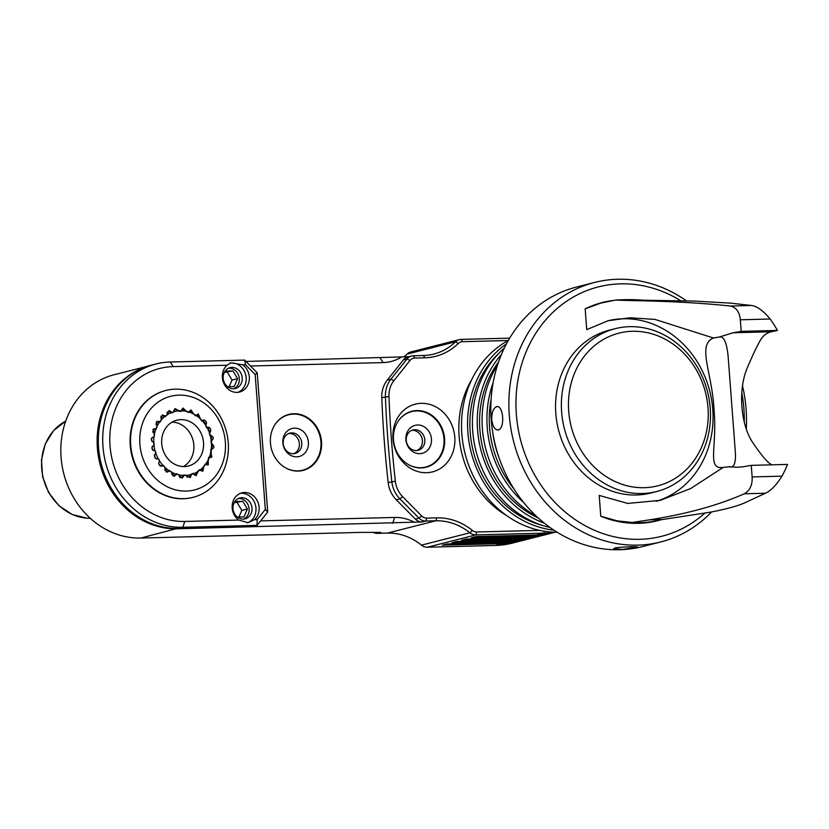 <?xml version="1.0" encoding="UTF-8"?>
<svg xmlns="http://www.w3.org/2000/svg" width="829" height="829" viewBox="0 0 829 829"><rect width="100%" height="100%" fill="white"/><g stroke="black" fill="none" stroke-linecap="round" stroke-linejoin="round"><path stroke-width="1.24" d="M508.229 340.512L462.52 341.693A7.875 6.933 75.7 0 0 458.323 343.475A63.014 55.429 -104.3 0 1 424.831 357.807L414.749 358.066A7.875 6.933 75.7 0 0 409.992 360.48L393.889 380.677A23.627 20.787 75.7 0 0 388.967 396.469A1047.607 921.527 75.7 0 0 395.329 481.183A23.627 20.787 75.7 0 0 402.614 496.664L421.681 515.959A7.875 6.933 75.7 0 0 426.78 518.125L436.862 517.866A63.014 55.429 -104.3 0 1 472.385 530.415A7.875 6.933 75.7 0 0 476.82 531.99L539.679 530.373M454.789 437.215A34.942 30.735 -104.3 0 1 426.489 472.706A34.942 30.735 -104.3 0 1 392.987 438.81A34.942 30.735 -104.3 0 1 421.277 403.319A34.942 30.735 -104.3 0 1 454.789 437.215M509.69 338.139L461.111 339.393A10.497 9.243 75.7 0 0 459.307 339.641A10.497 9.243 75.7 0 0 455.525 341.776A60.393 53.118 -104.3 0 1 433.805 354.076A60.393 53.118 -104.3 0 1 423.422 355.506L413.339 355.765A10.497 9.243 75.7 0 0 411.536 356.014A10.497 9.243 75.7 0 0 407.008 358.988L390.905 379.185A26.259 23.098 75.7 0 0 385.423 396.739A1050.239 923.838 75.7 0 0 391.806 481.659A26.259 23.098 75.7 0 0 399.899 498.851L418.977 518.146A10.497 9.243 75.7 0 0 425.764 521.037L435.857 520.778A60.393 53.118 -104.3 0 1 469.888 532.809A10.497 9.243 75.7 0 0 475.805 534.902L543.793 533.151A98.464 86.61 75.7 0 0 554.166 532.187M426.78 518.125L425.764 521.037L422.137 521.959A10.497 9.243 -104.3 0 1 415.339 519.078L396.262 499.773A26.259 23.098 -104.3 0 1 388.179 482.582A1050.239 923.838 -104.3 0 1 381.796 397.661A26.259 23.098 -104.3 0 1 387.267 380.107L403.371 359.91A10.497 9.243 -104.3 0 1 407.909 356.936L411.536 356.014M541.337 535.71A98.464 86.61 -104.3 0 1 538.923 536.363L534.083 537.596A98.464 86.61 -104.3 0 1 517.161 539.928L456.8 541.472L451.96 542.705L512.322 541.161L507.483 542.384L447.121 543.938L442.271 545.171L502.643 543.617A98.464 86.61 75.7 0 0 519.555 541.285L512.301 543.13A98.464 86.61 -104.3 0 1 495.379 545.461L427.401 547.213A10.497 9.243 -104.3 0 1 421.474 545.119A60.393 53.118 75.7 0 0 387.444 533.088L377.361 533.348A10.497 9.243 -104.3 0 1 373.589 532.581M148.142 366.097L114.153 374.739A83.232 73.211 75.7 0 0 62.04 465.421A83.232 73.211 75.7 0 0 140.889 538.042L360.998 532.384L380.988 532.425L377.361 533.348M145.956 366.832A83.232 73.211 -104.3 0 0 98.817 458.81A83.232 73.211 -104.3 0 0 177.199 528.798L422.137 521.959M555.233 532.208L553.451 532.664A98.464 86.61 -104.3 0 1 536.529 535.006L476.167 536.55L471.318 537.783L531.69 536.228A98.464 86.61 -104.3 0 0 548.601 533.897L543.762 535.13A98.464 86.61 -104.3 0 1 526.85 537.461L466.478 539.016L461.639 540.249L522.001 538.695A98.464 86.61 -104.3 0 0 538.923 536.363M404.065 356.833A60.393 53.118 75.7 0 0 407.112 354.087A10.497 9.243 -104.3 0 1 410.894 351.952L459.307 339.641M245.985 361.444L408.79 356.708M519.555 541.285A98.464 86.61 75.7 0 0 521.969 540.632M507.483 542.384A98.464 86.61 75.7 0 0 524.405 540.052L529.244 538.819A98.464 86.61 75.7 0 0 531.648 538.166M512.322 541.161A98.464 86.61 75.7 0 0 529.244 538.819M233.871 388.739A10.767 9.471 75.7 0 0 239.312 378.563A10.767 9.471 75.7 0 0 228.628 368.138M243.664 519.078A10.767 9.471 75.7 0 0 249.114 508.902A10.767 9.471 75.7 0 0 238.431 498.478M227.612 386.76L234.161 386.583L237.591 378.666L232.99 370.946L225.053 371.154M224.742 371.62L223.55 374.356M232.99 370.946L224.39 372.439M237.591 378.666L232.027 380.076L227.415 372.366M229.156 386.718L232.027 380.076M401.796 356.895A47.263 41.574 -104.3 0 1 383.039 362.594L250.482 366.003M260.658 520.881L394.687 517.441A47.263 41.574 -104.3 0 1 414.22 522.166M270.451 443.059A28.88 25.409 -104.3 0 1 288.875 414.417A28.88 25.409 -104.3 0 1 321.528 441.743A28.88 25.409 -104.3 0 1 303.113 470.395A28.88 25.409 -104.3 0 1 270.451 443.059M257.239 372.832L267.705 512.032L265.321 509.379L255.177 374.501L257.239 372.832L244.648 360.097L245.539 364.739L255.177 374.501M252.596 526.488L257.073 525.368L267.705 512.032M265.321 509.379L257.187 519.586L254.462 519.659A15.233 13.399 75.7 0 0 259.114 507.265A15.233 13.399 75.7 0 0 241.892 492.851A15.233 13.399 75.7 0 0 232.182 507.959A15.233 13.399 75.7 0 0 238.679 520.063L184.805 521.451A77.978 68.6 -104.3 0 1 110.029 445.795A77.978 68.6 -104.3 0 1 173.168 366.605L227.032 365.216A15.233 13.399 75.7 0 0 222.379 377.609A15.233 13.399 75.7 0 0 239.602 392.024A15.233 13.399 75.7 0 0 249.311 376.926A15.233 13.399 75.7 0 0 242.814 364.812L245.539 364.739M165.645 390.532A55.139 48.496 -104.3 0 0 165.396 390.583A55.139 48.496 -104.3 0 0 130.236 445.277A55.139 48.496 75.7 0 0 192.577 497.462A55.139 48.496 75.7 0 0 192.825 497.4M257.187 519.586L257.073 525.368L182.784 527.275A83.232 73.211 -104.3 0 1 103.936 454.655A83.232 73.211 -104.3 0 1 156.049 363.972A83.232 73.211 -104.3 0 1 170.359 362.004L244.648 360.097M238.679 520.063L248.203 522.674L254.462 519.659M242.814 364.812L230.897 362.812L227.032 365.216M237.996 392.314A15.233 13.399 75.7 0 0 246.161 377.723A15.233 13.399 75.7 0 0 229.996 363.092M242.223 377.827A10.767 9.471 75.7 0 0 230.047 367.641A10.767 9.471 75.7 0 0 223.177 378.314A10.767 9.471 75.7 0 0 235.353 388.5A10.767 9.471 75.7 0 0 242.223 377.827M247.177 522.892A15.233 13.399 75.7 0 0 255.964 508.063A15.233 13.399 75.7 0 0 240.348 493.359M252.016 508.167A10.767 9.471 75.7 0 0 239.85 497.98A10.767 9.471 75.7 0 0 232.98 508.654A10.767 9.471 75.7 0 0 245.156 518.84A10.767 9.471 75.7 0 0 252.016 508.167M130.713 445.152A55.139 48.496 75.7 0 0 193.064 497.338A55.139 48.496 75.7 0 0 228.234 442.645A55.139 48.496 75.7 0 0 165.883 390.469A55.139 48.496 75.7 0 0 130.713 445.152M139.894 444.199A48.31 42.497 75.7 0 0 186.224 491.069A48.31 42.497 75.7 0 0 225.343 442.002A48.31 42.497 75.7 0 0 179.012 395.132A48.31 42.497 75.7 0 0 139.894 444.199M195.126 415.526L195.437 415.35A32.3 28.404 75.7 0 0 194.162 414.593L190.981 409.94L188.37 412.137A32.3 28.404 75.7 0 0 186.981 411.764L182.991 408.075L180.909 411.029A32.3 28.404 75.7 0 0 179.51 411.07L175.002 408.542L173.562 412.106A32.3 28.404 75.7 0 0 172.235 412.552L169.137 410.5L166.836 415.298A32.3 28.404 75.7 0 0 165.676 416.117L162.37 414.966L161.178 420.386A32.3 28.404 75.7 0 0 160.277 421.526L156.982 421.298L156.992 427.018A32.3 28.404 75.7 0 0 156.391 428.406L153.355 429.08L154.546 434.748A32.3 28.404 75.7 0 0 154.298 436.282L153.779 436.821C150.588 438.303 150.515 440.158 153.541 442.385L154.007 443.049A32.3 28.404 -104.3 0 0 154.132 444.624L153.759 445.308C151.075 447.681 151.438 449.525 154.826 450.841L155.427 451.349A32.3 28.404 75.7 0 0 155.904 452.862L155.717 453.639C153.013 455.194 155.189 460.022 158.018 458.769L158.702 459.09A32.3 28.404 75.7 0 0 159.5 460.437L159.5 461.256C157.292 463.566 160.484 467.67 162.867 465.618L162.142 465.825M161.448 465.981L163.603 465.743A32.3 28.404 75.7 0 0 164.681 466.831L166.857 472.167L169.8 470.851A32.3 28.404 75.7 0 0 171.075 471.608L174.256 476.26L176.867 474.064A32.3 28.404 75.7 0 0 178.256 474.437L182.245 478.126L184.328 475.172A32.3 28.404 75.7 0 0 185.737 475.141L190.245 477.659L191.675 474.095A32.3 28.404 75.7 0 0 193.002 473.649L196.1 475.701L198.4 470.903A32.3 28.404 75.7 0 0 199.561 470.084L202.867 471.245L204.058 465.815A32.3 28.404 75.7 0 0 204.97 464.675L208.255 464.903L208.255 459.183A32.3 28.404 75.7 0 0 208.846 457.795L211.882 457.121L210.69 451.453A32.3 28.404 75.7 0 0 210.939 449.919L211.468 449.38C214.649 447.898 214.721 446.043 211.696 443.816L211.229 443.152A32.3 28.404 -104.3 0 0 211.105 441.577L211.478 440.893C214.162 438.52 213.799 436.676 210.411 435.36L209.81 434.852A32.3 28.404 75.7 0 0 209.333 433.339L209.519 432.562C212.234 431.007 210.048 426.179 207.229 427.443L206.535 427.111A32.3 28.404 75.7 0 0 205.737 425.764L205.737 424.945C207.944 422.635 204.753 418.531 202.369 420.583L203.095 420.376M201.53 420.8L202.369 420.583L201.634 420.458A32.3 28.404 75.7 0 0 200.566 419.37L198.38 414.034L196.162 415.267M210.69 449.577L211.468 449.38M210.835 441.059L211.478 440.893M209.83 435.505L210.411 435.36M206.514 427.619L207.229 427.443M187.737 412.293L188.37 412.137M179.427 411.402L180.909 411.029M179.51 411.07L178.909 411.215M172.235 412.552L171.551 412.728M165.676 416.117L164.774 416.345M164.339 416.22L164.95 416.065M160.277 421.526L158.671 421.93M158.608 421.93L159.562 421.692M152.982 429.474L155.759 428.769M208.566 457.67L209.488 457.432M208.597 457.587L210.234 457.173L209.374 457.121L208.38 459.991M199.561 470.084L198.691 470.302M197.851 471.048L198.4 470.903M193.002 473.649L191.064 474.147M191.033 474.261L191.675 474.095M183.561 475.369L184.328 475.172M183.24 475.794L183.769 475.659M175.675 474.375L176.867 474.064M175.437 474.561L176.204 474.364M167.593 471.318L169.075 470.945M151.603 440.987A34.134 30.02 -104.3 0 1 151.748 437.878L153.956 437.101L154.484 433.816L153.645 433.349M152.723 432.178A34.134 30.02 -104.3 0 1 153.552 429.401L156.246 429.059M152.95 429.557L153.552 429.401M154.484 433.816A32.559 28.642 -104.3 0 1 155.862 429.08L157.147 426.116L156.515 425.588M155.862 424.199A34.134 30.02 -104.3 0 1 157.282 421.868L160.111 422.096M156.329 422.116L157.282 421.868M157.147 426.116A32.559 28.642 -104.3 0 1 159.603 422.013L161.551 419.578L161.075 418.997M160.764 417.588A34.134 30.02 -104.3 0 1 162.691 415.795L165.51 416.604M160.919 416.251L162.691 415.795M161.551 419.578A32.559 28.642 -104.3 0 1 164.909 416.386L167.385 414.635L167.054 414.013M167.064 412.769A34.134 30.02 -104.3 0 1 169.406 411.598L172.131 412.946M167.095 412.189L169.406 411.598M167.385 414.635A32.559 28.642 -104.3 0 1 171.416 412.583L174.256 411.64L173.903 410.106M174.308 410.013A34.134 30.02 -104.3 0 1 176.981 409.567L178.691 410.863L181.696 410.78L181.738 409.443M181.261 411.339L181.696 410.78A32.559 28.642 -104.3 0 1 186.235 411.329L189.199 412.127L189.582 411.091M182.007 409.464A34.134 30.02 -104.3 0 1 184.877 409.827L186.235 411.329M188.774 412.521L189.199 412.127A32.559 28.642 -104.3 0 1 193.53 413.972L196.255 415.588L196.514 415.028M189.665 411.122A34.134 30.02 -104.3 0 1 192.577 412.365L193.53 413.972M195.872 415.826L196.255 415.588A32.559 28.642 -104.3 0 1 200.079 418.593L202.39 420.925L203.198 420.707A34.134 30.02 -104.3 0 1 205.323 423.443L205.447 424.883L207.167 427.764L208.048 428.013A34.134 30.02 -104.3 0 1 209.488 431.235L210.276 435.66L211.115 436.365A34.134 30.02 -104.3 0 1 211.778 439.847L211.24 440.676L212.183 445.194A34.134 30.02 75.7 0 1 212.037 448.696L211.281 449.111L211.188 453.888A34.134 30.02 75.7 0 1 210.234 457.173M196.908 414.925A34.134 30.02 -104.3 0 1 199.551 417.008L200.079 418.593M202.11 421.018L203.198 420.707M210.753 452.385A32.559 28.642 -104.3 0 1 209.374 457.121L208.991 457.142M201.24 470.644A34.134 30.02 75.7 0 0 203.416 468.561L203.685 466.623L205.633 464.188A32.559 28.642 -104.3 0 0 208.089 460.085L208.203 461.857A34.134 30.02 75.7 0 1 206.504 464.696L205.126 464.105M201.095 470.768L199.727 469.597M203.685 466.623A32.559 28.642 -104.3 0 1 200.328 469.815L197.851 471.566L197.167 473.546A34.134 30.02 75.7 0 1 194.701 474.82M194.38 474.965L193.105 473.266M197.851 471.566A32.559 28.642 -104.3 0 1 193.82 473.618L190.981 474.561L189.882 476.468L187.395 477.1M187.281 476.944A34.134 30.02 75.7 0 0 189.882 476.468M186.805 477.007L186.546 475.338L183.541 475.421L182.048 477.131L179.862 477.691M183.976 474.862L183.541 475.421A32.559 28.642 -104.3 0 1 179.002 474.872L176.038 474.074L172.929 475.805M179.458 476.841A34.134 30.02 75.7 0 0 182.048 477.131M178.94 475.566L179.002 474.872M176.463 473.68L176.038 474.074A32.559 28.642 -104.3 0 1 171.707 472.24L168.981 470.613L166.142 471.836M171.738 474.468A34.134 30.02 75.7 0 0 174.204 475.483M171.499 472.965L171.707 472.24M169.365 470.375L168.981 470.613A32.559 28.642 -104.3 0 1 165.158 467.618L162.847 465.276L160.09 465.991L161.655 465.618M164.67 469.929A34.134 30.02 75.7 0 0 166.878 471.639M164.764 468.385L165.158 467.618M163.126 465.183L162.847 465.276A32.559 28.642 -104.3 0 1 159.79 461.318L158.07 458.437L155.655 458.582M158.743 463.515A34.134 30.02 75.7 0 0 160.588 465.867M159.158 462.136L159.79 461.318M154.412 455.618A34.134 30.02 75.7 0 0 155.738 458.561M154.298 455.339L155.987 453.784L154.961 450.551L152.671 450.209M152.018 446.81A34.134 30.02 75.7 0 0 152.629 450.012M152.008 446.727L153.997 445.525L153.738 442.147L152.598 441.764M153.738 442.147A32.559 28.642 -104.3 0 1 153.956 437.101M174.256 411.64A32.559 28.642 -104.3 0 1 178.691 410.863M202.39 420.925A32.559 28.642 -104.3 0 1 205.447 424.883M207.167 427.764A32.559 28.642 -104.3 0 1 209.25 432.417M210.276 435.66A32.559 28.642 -104.3 0 1 211.24 440.676M211.499 444.054A32.559 28.642 -104.3 0 1 211.281 449.111M190.981 474.561A32.559 28.642 -104.3 0 1 186.546 475.338M158.07 458.437A32.559 28.642 -104.3 0 1 155.987 453.784M154.961 450.551A32.559 28.642 -104.3 0 1 153.997 445.525M161.728 443.639A23.627 20.787 -104.3 0 1 176.795 420.199A23.627 20.787 -104.3 0 1 203.519 442.562A23.627 20.787 -104.3 0 1 188.442 466.002A23.627 20.787 -104.3 0 1 161.728 443.639M172.121 422.106A23.627 20.787 -104.3 0 1 193.831 445.028A23.627 20.787 -104.3 0 1 183.427 466.561M237.415 517.099L243.964 516.923L247.394 509.006L242.783 501.286L234.856 501.493M234.545 501.959L233.353 504.695M242.783 501.286L234.182 502.778M247.394 509.006L241.83 510.415L237.218 502.706M238.949 517.058L241.83 510.415M288.451 414.521A28.88 25.409 -104.3 0 1 301.165 415.205A28.88 25.409 -104.3 0 1 301.373 415.277M274.306 425.66A28.601 25.16 -104.3 0 1 301.59 415.35A28.601 25.16 -104.3 0 1 320.916 441.847A28.601 25.16 -104.3 0 1 313.828 463.494A28.601 25.16 -104.3 0 1 284.938 467.473M313.683 463.66A28.88 25.409 -104.3 0 1 313.528 463.825A28.88 25.409 -104.3 0 1 302.689 470.499M282.855 442.821A14.445 12.704 -104.3 0 1 294.554 428.158A14.445 12.704 -104.3 0 1 308.398 442.168A14.445 12.704 75.7 0 1 296.709 456.831A14.445 12.704 75.7 0 1 282.855 442.821M283.197 443.536A10.497 9.243 -104.3 0 1 289.891 433.121A10.497 9.243 -104.3 0 1 301.766 443.059A10.497 9.243 75.7 0 1 295.072 453.473A10.497 9.243 75.7 0 1 283.197 443.536M288.71 433.515A10.497 9.243 -104.3 0 1 299.352 443.67A10.497 9.243 -104.3 0 1 293.839 453.691M551.016 533.244A98.464 86.61 -104.3 0 1 548.601 533.897M444.582 438.593A28.88 25.409 -104.3 0 1 426.158 467.235A28.88 25.409 -104.3 0 1 393.506 439.898A28.88 25.409 -104.3 0 1 411.92 411.257A28.88 25.409 -104.3 0 1 444.582 438.593M411.505 411.36A28.88 25.409 -104.3 0 1 424.21 412.044A28.88 25.409 -104.3 0 1 424.427 412.117M397.35 422.5A28.601 25.16 -104.3 0 1 424.645 412.189A28.601 25.16 -104.3 0 1 443.971 438.686A28.601 25.16 -104.3 0 1 436.883 460.333A28.601 25.16 -104.3 0 1 407.992 464.313M436.738 460.499A28.88 25.409 -104.3 0 1 436.582 460.665A28.88 25.409 -104.3 0 1 425.733 467.338M405.909 439.66A14.445 12.704 -104.3 0 1 417.598 424.997A14.445 12.704 -104.3 0 1 431.453 439.007A14.445 12.704 75.7 0 1 419.754 453.67A14.445 12.704 75.7 0 1 405.909 439.66M406.251 440.375A10.497 9.243 -104.3 0 1 412.946 429.961A10.497 9.243 -104.3 0 1 424.821 439.898A10.497 9.243 75.7 0 1 418.127 450.313A10.497 9.243 75.7 0 1 406.251 440.375M411.764 430.355A10.497 9.243 -104.3 0 1 422.396 440.51A10.497 9.243 -104.3 0 1 416.894 450.53M506.281 515.358A93.47 82.226 -104.3 0 1 471.742 379.568M557.098 532.228A101.345 89.149 -104.3 0 1 461.826 433.888A101.345 89.149 -104.3 0 1 508.332 340.46M506.488 343.797A101.345 89.149 75.7 0 0 467.877 432.344A101.345 89.149 75.7 0 0 553.886 530.177M498.633 353.527A98.724 86.838 75.7 0 0 470.198 432.282A98.724 86.838 -104.3 0 0 542.342 525.389M504.333 348.056A101.345 89.149 75.7 0 0 472.717 431.111A101.345 89.149 75.7 0 0 549.959 527.462M501.421 354.543A101.345 89.149 75.7 0 0 477.556 429.878A101.345 89.149 75.7 0 0 544.301 523.161M498.54 362.055A98.724 86.838 75.7 0 0 479.887 429.826A98.724 86.838 -104.3 0 0 538.187 517.928M536.073 515.97A101.345 89.149 -104.3 0 1 497.618 364.801M493.12 382.718A101.345 89.149 75.7 0 0 523.555 502.374M491.11 399.195A98.724 86.838 75.7 0 0 489.566 427.36A98.724 86.838 -104.3 0 0 513.918 488.861M492.778 432.842A101.345 89.149 75.7 0 0 499.307 458.51M660.703 541.969L642.641 546.56A133.904 117.791 -104.3 0 1 491.234 419.826A133.904 117.791 75.7 0 1 576.632 287.01L594.694 282.42A133.904 117.791 75.7 0 0 509.286 415.236A133.904 117.791 75.7 0 0 660.703 541.969A133.904 117.791 75.7 0 0 711.583 511.959M497.939 430.106L498.53 430.023C495.017 430.178 492.747 426.728 491.732 419.692C491.68 412.479 493.348 408.106 496.758 406.562L497.338 406.49M496.758 406.562C499.97 406.428 501.918 409.878 502.633 416.925C502.996 424.127 501.628 428.489 498.53 430.023M746.276 428.997A133.904 117.791 75.7 0 0 746.1 409.153A133.904 117.791 75.7 0 0 742.504 385.837M686.505 300.886A133.904 117.791 75.7 0 0 594.694 282.42M744.266 422.034A128.65 113.169 75.7 0 0 743.882 408.656A128.65 113.169 75.7 0 0 741.81 392.811M680.785 300.772A128.65 113.169 75.7 0 0 565.875 301.746A128.65 113.169 75.7 0 0 516.353 414.5A128.65 113.169 75.7 0 0 587.046 526.726A128.65 113.169 75.7 0 0 704.795 513.161M656.247 501.307A93.47 82.226 75.7 0 0 709.406 389.827A93.47 82.226 75.7 0 0 607.574 320.864M603.056 302.502A112.371 98.848 75.7 0 0 602.973 302.523A112.371 98.848 75.7 0 0 600.776 303.113L585.17 308.854A112.557 99.014 -104.3 0 1 612.382 300.564M662.102 519.462A112.557 99.014 -104.3 0 1 600.766 516.208L617.149 520.861A112.371 98.848 75.7 0 0 658.371 520.343L660.817 519.721M656.63 491.524L650.827 493.006A84.019 73.905 -104.3 0 1 555.813 413.484A84.019 73.905 -104.3 0 1 609.408 330.149L615.211 328.667A84.019 73.905 75.7 0 0 561.627 412.003A84.019 73.905 75.7 0 0 656.63 491.524A84.019 73.905 75.7 0 0 710.225 408.189A84.019 73.905 75.7 0 0 615.211 328.667M635.998 547.43C643.708 546.187 621.522 546.757 615.097 547.969L613.771 548.694L622.817 549.461L637.335 546.922M585.17 308.854L586.735 329.631L608.113 320.719L630.05 317.766L654.993 319.414L713.427 337.983C696.743 345.185 712.235 372.2 714.08 410.479C717.323 447.349 706.484 469.722 723.157 467.411L690.702 488.53L660.236 500.364L627.74 503.431L599.201 495.431L600.766 516.208M713.427 337.983L719.168 337.061C723.769 335.838 726.774 342.398 728.163 356.719L735.406 452.997C735.893 463.68 733.727 468.261 728.919 466.748L723.157 467.411M728.981 466.737L737.582 467.266L743.209 466.748A126.029 11.741 175.7 0 0 751.261 465.349L752.131 476.924L782.016 476.157C776.255 485.183 770.732 490.872 765.436 493.234L746.193 502.167C739.053 505.628 727.126 508.965 710.432 512.167L659.977 519.907C651.221 522.239 641.947 523.089 632.154 522.467L617.149 520.861M600.776 303.113L615.439 300.108C625.139 299.435 634.475 299.476 643.459 300.222L694.557 301.082L731.23 303.176L751.323 305.486C756.836 306.077 763.126 310.585 770.203 319.02L740.318 319.787C739.541 311.901 736.173 307.321 730.204 306.025C702.723 303.072 670.34 301.269 633.066 300.616L615.439 300.108M740.318 319.787L741.188 331.362A126.029 11.741 175.7 0 1 733.137 332.761L719.168 337.061M632.154 522.467L649.542 519.835C686.339 514.084 717.935 505.389 744.328 493.773C749.955 490.53 752.556 484.913 752.131 476.924M741.188 331.362L777.478 330.429L771.467 331.776C766.421 332.895 762.587 335.963 759.965 340.978C756.545 346.999 752.193 356.273 746.888 368.781C738.079 390.335 740.608 424.054 752.4 442.044C759.426 452.551 765.012 459.546 769.146 463.038L771.623 464.831M777.478 330.429A139.158 122.412 75.7 0 0 770.203 319.02M782.016 476.157A139.158 122.412 75.7 0 0 787.55 464.416L751.261 465.349M568.694 411.267A78.765 69.284 75.7 0 0 644.226 487.69A78.765 69.284 75.7 0 0 707.997 407.692A78.765 69.284 75.7 0 0 632.465 331.279A78.765 69.284 75.7 0 0 568.694 411.267M388.967 396.469L381.796 397.661M395.329 481.183L388.179 482.582M402.614 496.664L399.899 498.851L396.262 499.773M421.681 515.959L418.977 518.146L415.339 519.078M436.862 517.866L435.857 520.778L387.444 533.088M472.385 530.415L469.888 532.809L421.474 545.119M476.82 531.99L475.805 534.902L427.401 547.213M544.446 531.254L543.793 533.151L536.529 535.006M462.52 341.693L461.111 339.393M458.323 343.475L455.525 341.776L407.112 354.087M424.831 357.807L423.422 355.506M414.749 358.066L413.339 355.765M409.992 360.48L407.008 358.988L403.371 359.91M393.889 380.677L390.905 379.185L387.267 380.107M177.323 528.415L140.889 538.042M517.161 539.928L522.001 538.695M502.643 543.617L495.379 545.461M526.85 537.461L531.69 536.228M65.719 421.101L53.626 430.552L45.243 444.033L41.45 460.064L42.642 476.882L48.693 492.664L58.932 505.69L72.268 514.54L87.263 518.208L90.257 518.28A51.201 45.035 -104.3 0 1 87.439 518.198A51.201 45.035 -104.3 0 1 42.973 476.882A51.201 45.035 -104.3 0 1 65.709 421.132M380.231 358.004L383.039 362.594M252.679 526.488L178.328 528.405C143.821 530.021 109.304 500.716 100.806 462.696C89.532 420.148 113.718 373.61 151.655 365.092A83.232 73.211 75.7 0 0 99.542 455.774A83.232 73.211 75.7 0 0 178.38 528.394L182.784 527.275L184.805 521.451M252.627 526.498L178.276 528.394M170.359 362.004L173.168 366.605M392.656 523.265L394.687 517.441M733.137 332.761L771.467 331.776M751.323 305.486L730.204 306.025M633.066 300.616L645.314 300.295M649.542 519.835L661.791 519.524M744.328 493.773L765.436 493.234M151.655 365.092L156.049 363.972M202.804 420.78L201.861 421.018"/></g></svg>
